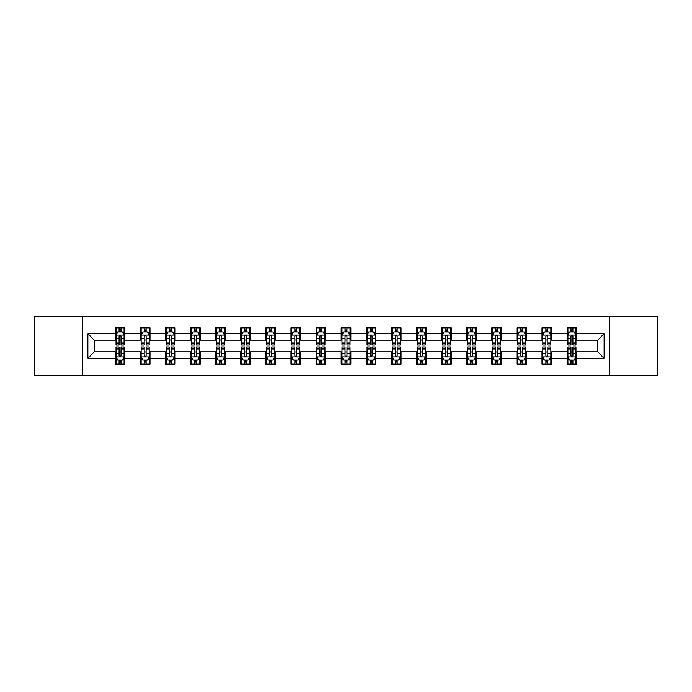 <?xml version="1.0" encoding="UTF-8"?>
<svg xmlns="http://www.w3.org/2000/svg" width="692" height="692" viewBox="0 0 692 692"><rect width="100%" height="100%" fill="white"/><g stroke="black" fill="none" stroke-linecap="round" stroke-linejoin="round"><path stroke-width="1.04" d="M609.444 375.773L657.4 375.773L657.4 316.227L609.444 316.227L609.444 375.773L82.556 375.773L82.556 316.227L34.6 316.227L34.6 375.773L82.556 375.773M609.444 316.227L82.556 316.227M576.773 333.769L576.773 327.896L567.12 327.896L567.12 333.769L551.671 333.769L551.671 327.896L542.009 327.896L542.009 333.769L526.56 333.769L526.56 327.896L516.907 327.896L516.907 333.769L501.458 333.769L501.458 327.896L491.804 327.896L491.804 333.769L476.356 333.769L476.356 327.896L466.693 327.896L466.693 333.769L451.245 333.769L451.245 327.896L441.591 327.896L441.591 333.769L426.142 333.769L426.142 327.896L416.489 327.896L416.489 333.769L401.04 333.769L401.04 327.896L391.387 327.896L391.387 333.769L375.929 333.769L375.929 327.896L366.276 327.896L366.276 333.769L350.827 333.769L350.827 327.896L341.173 327.896L341.173 333.769L325.724 333.769L325.724 327.896L316.071 327.896L316.071 333.769L300.613 333.769L300.613 327.896L290.96 327.896L290.96 333.769L275.511 333.769L275.511 327.896L265.858 327.896L265.858 333.769L250.409 333.769L250.409 327.896L240.755 327.896L240.755 333.769L225.307 333.769L225.307 327.896L215.644 327.896L215.644 333.769L200.196 333.769L200.196 327.896L190.542 327.896L190.542 333.769L175.093 333.769L175.093 327.896L165.44 327.896L165.44 333.769L149.991 333.769L149.991 327.896L140.329 327.896L140.329 333.769L124.88 333.769L124.88 327.896L115.227 327.896L115.227 333.769L87.867 333.769L87.867 358.231L94.302 351.796L115.227 351.796L115.227 364.104L124.88 364.104L124.88 351.796L140.329 351.796L140.329 364.104L149.991 364.104L149.991 351.796L165.44 351.796L165.44 364.104L175.093 364.104L175.093 351.796L190.542 351.796L190.542 364.104L200.196 364.104L200.196 351.796L215.644 351.796L215.644 364.104L225.307 364.104L225.307 351.796L240.755 351.796L240.755 364.104L250.409 364.104L250.409 351.796L265.858 351.796L265.858 364.104L275.511 364.104L275.511 351.796L290.96 351.796L290.96 364.104L300.613 364.104L300.613 351.796L316.071 351.796L316.071 364.104L325.724 364.104L325.724 351.796L341.173 351.796L341.173 364.104L350.827 364.104L350.827 351.796L366.276 351.796L366.276 364.104L375.929 364.104L375.929 351.796L391.387 351.796L391.387 364.104L401.04 364.104L401.04 351.796L416.489 351.796L416.489 364.104L426.142 364.104L426.142 351.796L441.591 351.796L441.591 364.104L451.245 364.104L451.245 351.796L466.693 351.796L466.693 364.104L476.356 364.104L476.356 351.796L491.804 351.796L491.804 364.104L501.458 364.104L501.458 351.796L516.907 351.796L516.907 364.104L526.56 364.104L526.56 351.796L542.009 351.796L542.009 364.104L551.671 364.104L551.671 351.796L567.12 351.796L567.12 364.104L576.773 364.104L576.773 351.796L597.698 351.796L597.698 340.204L576.773 340.204L576.773 333.769L604.133 333.769L604.133 358.231L576.773 358.231M567.12 358.231L551.671 358.231M542.009 358.231L526.56 358.231M516.907 358.231L501.458 358.231M491.804 358.231L476.356 358.231M466.693 358.231L451.245 358.231M441.591 358.231L426.142 358.231M416.489 358.231L401.04 358.231M391.387 358.231L375.929 358.231M366.276 358.231L350.827 358.231M341.173 358.231L325.724 358.231M316.071 358.231L300.613 358.231M290.96 358.231L275.511 358.231M265.858 358.231L250.409 358.231M240.755 358.231L225.307 358.231M215.644 358.231L200.196 358.231M190.542 358.231L175.093 358.231M165.44 358.231L149.991 358.231M140.329 358.231L124.88 358.231M115.227 358.231L87.867 358.231M567.12 333.769L567.12 340.204L551.671 340.204L551.671 333.769M542.009 333.769L542.009 340.204L526.56 340.204L526.56 333.769M516.907 333.769L516.907 340.204L501.458 340.204L501.458 333.769M491.804 333.769L491.804 340.204L476.356 340.204L476.356 333.769M466.693 333.769L466.693 340.204L451.245 340.204L451.245 333.769M441.591 333.769L441.591 340.204L426.142 340.204L426.142 333.769M416.489 333.769L416.489 340.204L401.04 340.204L401.04 333.769M391.387 333.769L391.387 340.204L375.929 340.204L375.929 333.769M366.276 333.769L366.276 340.204L350.827 340.204L350.827 333.769M341.173 333.769L341.173 340.204L325.724 340.204L325.724 333.769M316.071 333.769L316.071 340.204L300.613 340.204L300.613 333.769M290.96 333.769L290.96 340.204L275.511 340.204L275.511 333.769M265.858 333.769L265.858 340.204L250.409 340.204L250.409 333.769M240.755 333.769L240.755 340.204L225.307 340.204L225.307 333.769M215.644 333.769L215.644 340.204L200.196 340.204L200.196 333.769M190.542 333.769L190.542 340.204L175.093 340.204L175.093 333.769M165.44 333.769L165.44 340.204L149.991 340.204L149.991 333.769M140.329 333.769L140.329 340.204L124.88 340.204L124.88 333.769M115.227 333.769L115.227 340.204L94.302 340.204L87.867 333.769M94.302 340.204L94.302 351.796M604.133 358.231L597.698 351.796M597.698 340.204L604.133 333.769M115.227 331.918L116.031 331.918M119.085 331.918L121.022 331.918M124.076 331.918L124.88 331.918M115.227 340.049L116.031 340.049M119.085 340.049L121.022 340.049M124.076 340.049L124.88 340.049M115.227 351.951L116.031 351.951M119.085 351.951L121.022 351.951M124.076 351.951L124.88 351.951M115.227 360.082L116.031 360.082M119.085 360.082L121.022 360.082M124.076 360.082L124.88 360.082M140.329 351.951L141.133 351.951M144.195 351.951L146.124 351.951M149.187 351.951L149.991 351.951M140.329 360.082L141.133 360.082M144.195 360.082L146.124 360.082M149.187 360.082L149.991 360.082M140.329 331.918L141.133 331.918M144.195 331.918L146.124 331.918M149.187 331.918L149.991 331.918M140.329 340.049L141.133 340.049M144.195 340.049L146.124 340.049M149.187 340.049L149.991 340.049M165.44 351.951L166.244 351.951M169.298 351.951L171.227 351.951M174.289 351.951L175.093 351.951M165.44 360.082L166.244 360.082M169.298 360.082L171.227 360.082M174.289 360.082L175.093 360.082M165.44 331.918L166.244 331.918M169.298 331.918L171.227 331.918M174.289 331.918L175.093 331.918M165.44 340.049L166.244 340.049M169.298 340.049L171.227 340.049M174.289 340.049L175.093 340.049M190.542 351.951L191.347 351.951M194.4 351.951L196.338 351.951M199.391 351.951L200.196 351.951M190.542 360.082L191.347 360.082M194.4 360.082L196.338 360.082M199.391 360.082L200.196 360.082M190.542 331.918L191.347 331.918M194.4 331.918L196.338 331.918M199.391 331.918L200.196 331.918M190.542 340.049L191.347 340.049M194.4 340.049L196.338 340.049M199.391 340.049L200.196 340.049M215.644 351.951L216.449 351.951M219.511 351.951L221.44 351.951M224.493 351.951L225.307 351.951M215.644 360.082L216.449 360.082M219.511 360.082L221.44 360.082M224.493 360.082L225.307 360.082M215.644 331.918L216.449 331.918M219.511 331.918L221.44 331.918M224.493 331.918L225.307 331.918M215.644 340.049L216.449 340.049M219.511 340.049L221.44 340.049M224.493 340.049L225.307 340.049M240.755 351.951L241.56 351.951M244.613 351.951L246.542 351.951M249.604 351.951L250.409 351.951M240.755 360.082L241.56 360.082M244.613 360.082L246.542 360.082M249.604 360.082L250.409 360.082M240.755 331.918L241.56 331.918M244.613 331.918L246.542 331.918M249.604 331.918L250.409 331.918M240.755 340.049L241.56 340.049M244.613 340.049L246.542 340.049M249.604 340.049L250.409 340.049M265.858 351.951L266.662 351.951M269.716 351.951L271.653 351.951M274.707 351.951L275.511 351.951M265.858 360.082L266.662 360.082M269.716 360.082L271.653 360.082M274.707 360.082L275.511 360.082M265.858 331.918L266.662 331.918M269.716 331.918L271.653 331.918M274.707 331.918L275.511 331.918M265.858 340.049L266.662 340.049M269.716 340.049L271.653 340.049M274.707 340.049L275.511 340.049M290.96 351.951L291.764 351.951M294.827 351.951L296.756 351.951M299.809 351.951L300.613 351.951M290.96 360.082L291.764 360.082M294.827 360.082L296.756 360.082M299.809 360.082L300.613 360.082M290.96 331.918L291.764 331.918M294.827 331.918L296.756 331.918M299.809 331.918L300.613 331.918M290.96 340.049L291.764 340.049M294.827 340.049L296.756 340.049M299.809 340.049L300.613 340.049M316.071 351.951L316.875 351.951M319.929 351.951L321.858 351.951M324.92 351.951L325.724 351.951M316.071 360.082L316.875 360.082M319.929 360.082L321.858 360.082M324.92 360.082L325.724 360.082M316.071 331.918L316.875 331.918M319.929 331.918L321.858 331.918M324.92 331.918L325.724 331.918M316.071 340.049L316.875 340.049M319.929 340.049L321.858 340.049M324.92 340.049L325.724 340.049M341.173 351.951L341.978 351.951M345.031 351.951L346.969 351.951M350.022 351.951L350.827 351.951M341.173 360.082L341.978 360.082M345.031 360.082L346.969 360.082M350.022 360.082L350.827 360.082M341.173 331.918L341.978 331.918M345.031 331.918L346.969 331.918M350.022 331.918L350.827 331.918M341.173 340.049L341.978 340.049M345.031 340.049L346.969 340.049M350.022 340.049L350.827 340.049M366.276 351.951L367.08 351.951M370.142 351.951L372.071 351.951M375.125 351.951L375.929 351.951M366.276 360.082L367.08 360.082M370.142 360.082L372.071 360.082M375.125 360.082L375.929 360.082M366.276 331.918L367.08 331.918M370.142 331.918L372.071 331.918M375.125 331.918L375.929 331.918M366.276 340.049L367.08 340.049M370.142 340.049L372.071 340.049M375.125 340.049L375.929 340.049M391.387 351.951L392.191 351.951M395.244 351.951L397.173 351.951M400.236 351.951L401.04 351.951M391.387 360.082L392.191 360.082M395.244 360.082L397.173 360.082M400.236 360.082L401.04 360.082M391.387 331.918L392.191 331.918M395.244 331.918L397.173 331.918M400.236 331.918L401.04 331.918M391.387 340.049L392.191 340.049M395.244 340.049L397.173 340.049M400.236 340.049L401.04 340.049M416.489 351.951L417.293 351.951M420.347 351.951L422.284 351.951M425.338 351.951L426.142 351.951M416.489 360.082L417.293 360.082M420.347 360.082L422.284 360.082M425.338 360.082L426.142 360.082M416.489 331.918L417.293 331.918M420.347 331.918L422.284 331.918M425.338 331.918L426.142 331.918M416.489 340.049L417.293 340.049M420.347 340.049L422.284 340.049M425.338 340.049L426.142 340.049M441.591 351.951L442.396 351.951M445.458 351.951L447.387 351.951M450.44 351.951L451.245 351.951M441.591 360.082L442.396 360.082M445.458 360.082L447.387 360.082M450.44 360.082L451.245 360.082M441.591 331.918L442.396 331.918M445.458 331.918L447.387 331.918M450.44 331.918L451.245 331.918M441.591 340.049L442.396 340.049M445.458 340.049L447.387 340.049M450.44 340.049L451.245 340.049M466.693 351.951L467.507 351.951M470.56 351.951L472.489 351.951M475.551 351.951L476.356 351.951M466.693 360.082L467.507 360.082M470.56 360.082L472.489 360.082M475.551 360.082L476.356 360.082M466.693 331.918L467.507 331.918M470.56 331.918L472.489 331.918M475.551 331.918L476.356 331.918M466.693 340.049L467.507 340.049M470.56 340.049L472.489 340.049M475.551 340.049L476.356 340.049M491.804 351.951L492.609 351.951M495.662 351.951L497.6 351.951M500.653 351.951L501.458 351.951M491.804 360.082L492.609 360.082M495.662 360.082L497.6 360.082M500.653 360.082L501.458 360.082M491.804 331.918L492.609 331.918M495.662 331.918L497.6 331.918M500.653 331.918L501.458 331.918M491.804 340.049L492.609 340.049M495.662 340.049L497.6 340.049M500.653 340.049L501.458 340.049M516.907 351.951L517.711 351.951M520.773 351.951L522.702 351.951M525.756 351.951L526.56 351.951M516.907 360.082L517.711 360.082M520.773 360.082L522.702 360.082M525.756 360.082L526.56 360.082M516.907 331.918L517.711 331.918M520.773 331.918L522.702 331.918M525.756 331.918L526.56 331.918M516.907 340.049L517.711 340.049M520.773 340.049L522.702 340.049M525.756 340.049L526.56 340.049M542.009 351.951L542.813 351.951M545.876 351.951L547.804 351.951M550.867 351.951L551.671 351.951M542.009 360.082L542.813 360.082M545.876 360.082L547.804 360.082M550.867 360.082L551.671 360.082M542.009 331.918L542.813 331.918M545.876 331.918L547.804 331.918M550.867 331.918L551.671 331.918M542.009 340.049L542.813 340.049M545.876 340.049L547.804 340.049M550.867 340.049L551.671 340.049M567.12 351.951L567.924 351.951M570.978 351.951L572.915 351.951M575.969 351.951L576.773 351.951M567.12 360.082L567.924 360.082M570.978 360.082L572.915 360.082M575.969 360.082L576.773 360.082M567.12 331.918L567.924 331.918M570.978 331.918L572.915 331.918M575.969 331.918L576.773 331.918M567.12 340.049L567.924 340.049M570.978 340.049L572.915 340.049M575.969 340.049L576.773 340.049M121.022 329.989L119.085 329.989M124.076 343.016L121.022 343.016L121.022 345.031L124.076 345.031L124.076 335.213L122.467 331.996L117.64 331.996L116.031 335.213L116.031 345.031L119.085 345.031L119.085 343.016L116.031 343.016M116.031 335.213L116.031 327.896M124.076 335.213L124.076 327.896M119.085 331.996L119.085 327.896M121.022 327.896L121.022 331.996M121.022 343.016L121.022 336.424C120.373 335.188 119.733 335.188 119.085 336.424L119.085 343.016M119.085 362.011L121.022 362.011M116.031 348.984L119.085 348.984L119.085 346.969L116.031 346.969L116.031 356.787L117.64 360.004L122.467 360.004L124.076 356.787L124.076 346.969L121.022 346.969L121.022 348.984L124.076 348.984M124.076 356.787L124.076 364.104M116.031 356.787L116.031 364.104M121.022 360.004L121.022 364.104M119.085 364.104L119.085 360.004M119.085 348.984L119.085 355.576C119.733 356.812 120.373 356.812 121.022 355.576L121.022 348.984M146.124 329.989L144.195 329.989M149.187 343.016L146.124 343.016L146.124 345.031L149.187 345.031L149.187 335.213L147.569 331.996L142.742 331.996L141.133 335.213L141.133 345.031L144.195 345.031L144.195 343.016L141.133 343.016M141.133 335.213L141.133 327.896M149.187 335.213L149.187 327.896M144.195 331.996L144.195 327.896M146.124 327.896L146.124 331.996M146.124 343.016L146.124 336.424C145.484 335.188 144.836 335.188 144.195 336.424L144.195 343.016M171.227 329.989L169.298 329.989M174.289 343.016L171.227 343.016L171.227 345.031L174.289 345.031L174.289 335.213L172.68 331.996L167.853 331.996L166.244 335.213L166.244 345.031L169.298 345.031L169.298 343.016L166.244 343.016M166.244 335.213L166.244 327.896M174.289 335.213L174.289 327.896M169.298 331.996L169.298 327.896M171.227 327.896L171.227 331.996M171.227 343.016L171.227 336.424C170.587 335.188 169.947 335.188 169.298 336.424L169.298 343.016M144.195 362.011L146.124 362.011M141.133 348.984L144.195 348.984L144.195 346.969L141.133 346.969L141.133 356.787L142.742 360.004L147.569 360.004L149.187 356.787L149.187 346.969L146.124 346.969L146.124 348.984L149.187 348.984M149.187 356.787L149.187 364.104M141.133 356.787L141.133 364.104M146.124 360.004L146.124 364.104M144.195 364.104L144.195 360.004M144.195 348.984L144.195 355.576C144.836 356.812 145.484 356.812 146.124 355.576L146.124 348.984M169.298 362.011L171.227 362.011M166.244 348.984L169.298 348.984L169.298 346.969L166.244 346.969L166.244 356.787L167.853 360.004L172.68 360.004L174.289 356.787L174.289 346.969L171.227 346.969L171.227 348.984L174.289 348.984M174.289 356.787L174.289 364.104M166.244 356.787L166.244 364.104M171.227 360.004L171.227 364.104M169.298 364.104L169.298 360.004M169.298 348.984L169.298 355.576C169.938 356.812 170.587 356.812 171.227 355.576L171.227 348.984M196.338 329.989L194.4 329.989M199.391 343.016L196.338 343.016L196.338 345.031L199.391 345.031L199.391 335.213L197.782 331.996L192.956 331.996L191.347 335.213L191.347 345.031L194.4 345.031L194.4 343.016L191.347 343.016M191.347 335.213L191.347 327.896M199.391 335.213L199.391 327.896M194.4 331.996L194.4 327.896M196.338 327.896L196.338 331.996M196.338 343.016L196.338 336.424C195.689 335.188 195.049 335.188 194.4 336.424L194.4 343.016M221.44 329.989L219.511 329.989M224.493 343.016L221.44 343.016L221.44 345.031L224.493 345.031L224.493 335.213L222.885 331.996L218.058 331.996L216.449 335.213L216.449 345.031L219.511 345.031L219.511 343.016L216.449 343.016M216.449 335.213L216.449 327.896M224.493 335.213L224.493 327.896M219.511 331.996L219.511 327.896M221.44 327.896L221.44 331.996M221.44 343.016L221.44 336.424C220.8 335.188 220.151 335.188 219.511 336.424L219.511 343.016M246.542 329.989L244.613 329.989M249.604 343.016L246.542 343.016L246.542 345.031L249.604 345.031L249.604 335.213L247.995 331.996L243.169 331.996L241.56 335.213L241.56 345.031L244.613 345.031L244.613 343.016L241.56 343.016M241.56 335.213L241.56 327.896M249.604 335.213L249.604 327.896M244.613 331.996L244.613 327.896M246.542 327.896L246.542 331.996M246.542 343.016L246.542 336.424C245.902 335.188 245.262 335.188 244.613 336.424L244.613 343.016M194.4 362.011L196.338 362.011M191.347 348.984L194.4 348.984L194.4 346.969L191.347 346.969L191.347 356.787L192.956 360.004L197.782 360.004L199.391 356.787L199.391 346.969L196.338 346.969L196.338 348.984L199.391 348.984M199.391 356.787L199.391 364.104M191.347 356.787L191.347 364.104M196.338 360.004L196.338 364.104M194.4 364.104L194.4 360.004M194.4 348.984L194.4 355.576C195.049 356.812 195.689 356.812 196.338 355.576L196.338 348.984M219.511 362.011L221.44 362.011M216.449 348.984L219.511 348.984L219.511 346.969L216.449 346.969L216.449 356.787L218.058 360.004L222.885 360.004L224.493 356.787L224.493 346.969L221.44 346.969L221.44 348.984L224.493 348.984M224.493 356.787L224.493 364.104M216.449 356.787L216.449 364.104M221.44 360.004L221.44 364.104M219.511 364.104L219.511 360.004M219.511 348.984L219.511 355.576C220.151 356.812 220.791 356.812 221.44 355.576L221.44 348.984M244.613 362.011L246.542 362.011M241.56 348.984L244.613 348.984L244.613 346.969L241.56 346.969L241.56 356.787L243.169 360.004L247.995 360.004L249.604 356.787L249.604 346.969L246.542 346.969L246.542 348.984L249.604 348.984M249.604 356.787L249.604 364.104M241.56 356.787L241.56 364.104M246.542 360.004L246.542 364.104M244.613 364.104L244.613 360.004M244.613 348.984L244.613 355.576C245.253 356.812 245.902 356.812 246.542 355.576L246.542 348.984M271.653 329.989L269.716 329.989M274.707 343.016L271.653 343.016L271.653 345.031L274.707 345.031L274.707 335.213L273.098 331.996L268.271 331.996L266.662 335.213L266.662 345.031L269.716 345.031L269.716 343.016L266.662 343.016M266.662 335.213L266.662 327.896M274.707 335.213L274.707 327.896M269.716 331.996L269.716 327.896M271.653 327.896L271.653 331.996M271.653 343.016L271.653 336.424C271.005 335.188 270.364 335.188 269.716 336.424L269.716 343.016M269.716 362.011L271.653 362.011M266.662 348.984L269.716 348.984L269.716 346.969L266.662 346.969L266.662 356.787L268.271 360.004L273.098 360.004L274.707 356.787L274.707 346.969L271.653 346.969L271.653 348.984L274.707 348.984M274.707 356.787L274.707 364.104M266.662 356.787L266.662 364.104M271.653 360.004L271.653 364.104M269.716 364.104L269.716 360.004M269.716 348.984L269.716 355.576C270.364 356.812 271.005 356.812 271.653 355.576L271.653 348.984M296.756 329.989L294.827 329.989M299.809 343.016L296.756 343.016L296.756 345.031L299.809 345.031L299.809 335.213L298.2 331.996L293.373 331.996L291.764 335.213L291.764 345.031L294.827 345.031L294.827 343.016L291.764 343.016M291.764 335.213L291.764 327.896M299.809 335.213L299.809 327.896M294.827 331.996L294.827 327.896M296.756 327.896L296.756 331.996M296.756 343.016L296.756 336.424C296.115 335.188 295.467 335.188 294.827 336.424L294.827 343.016M294.827 362.011L296.756 362.011M291.764 348.984L294.827 348.984L294.827 346.969L291.764 346.969L291.764 356.787L293.373 360.004L298.2 360.004L299.809 356.787L299.809 346.969L296.756 346.969L296.756 348.984L299.809 348.984M299.809 356.787L299.809 364.104M291.764 356.787L291.764 364.104M296.756 360.004L296.756 364.104M294.827 364.104L294.827 360.004M294.827 348.984L294.827 355.576C295.467 356.812 296.107 356.812 296.756 355.576L296.756 348.984M321.858 329.989L319.929 329.989M324.92 343.016L321.858 343.016L321.858 345.031L324.92 345.031L324.92 335.213L323.311 331.996L318.484 331.996L316.875 335.213L316.875 345.031L319.929 345.031L319.929 343.016L316.875 343.016M316.875 335.213L316.875 327.896M324.92 335.213L324.92 327.896M319.929 331.996L319.929 327.896M321.858 327.896L321.858 331.996M321.858 343.016L321.858 336.424C321.218 335.188 320.578 335.188 319.929 336.424L319.929 343.016M319.929 362.011L321.858 362.011M316.875 348.984L319.929 348.984L319.929 346.969L316.875 346.969L316.875 356.787L318.484 360.004L323.311 360.004L324.92 356.787L324.92 346.969L321.858 346.969L321.858 348.984L324.92 348.984M324.92 356.787L324.92 364.104M316.875 356.787L316.875 364.104M321.858 360.004L321.858 364.104M319.929 364.104L319.929 360.004M319.929 348.984L319.929 355.576C320.569 356.812 321.218 356.812 321.858 355.576L321.858 348.984M346.969 329.989L345.031 329.989M350.022 343.016L346.969 343.016L346.969 345.031L350.022 345.031L350.022 335.213L348.413 331.996L343.587 331.996L341.978 335.213L341.978 345.031L345.031 345.031L345.031 343.016L341.978 343.016M341.978 335.213L341.978 327.896M350.022 335.213L350.022 327.896M345.031 331.996L345.031 327.896M346.969 327.896L346.969 331.996M346.969 343.016L346.969 336.424C346.32 335.188 345.68 335.188 345.031 336.424L345.031 343.016M345.031 362.011L346.969 362.011M341.978 348.984L345.031 348.984L345.031 346.969L341.978 346.969L341.978 356.787L343.587 360.004L348.413 360.004L350.022 356.787L350.022 346.969L346.969 346.969L346.969 348.984L350.022 348.984M350.022 356.787L350.022 364.104M341.978 356.787L341.978 364.104M346.969 360.004L346.969 364.104M345.031 364.104L345.031 360.004M345.031 348.984L345.031 355.576C345.68 356.812 346.32 356.812 346.969 355.576L346.969 348.984M372.071 329.989L370.142 329.989M375.125 343.016L372.071 343.016L372.071 345.031L375.125 345.031L375.125 335.213L373.516 331.996L368.689 331.996L367.08 335.213L367.08 345.031L370.142 345.031L370.142 343.016L367.08 343.016M367.08 335.213L367.08 327.896M375.125 335.213L375.125 327.896M370.142 331.996L370.142 327.896M372.071 327.896L372.071 331.996M372.071 343.016L372.071 336.424C371.431 335.188 370.782 335.188 370.142 336.424L370.142 343.016M370.142 362.011L372.071 362.011M367.08 348.984L370.142 348.984L370.142 346.969L367.08 346.969L367.08 356.787L368.689 360.004L373.516 360.004L375.125 356.787L375.125 346.969L372.071 346.969L372.071 348.984L375.125 348.984M375.125 356.787L375.125 364.104M367.08 356.787L367.08 364.104M372.071 360.004L372.071 364.104M370.142 364.104L370.142 360.004M370.142 348.984L370.142 355.576C370.782 356.812 371.422 356.812 372.071 355.576L372.071 348.984M397.173 329.989L395.244 329.989M400.236 343.016L397.173 343.016L397.173 345.031L400.236 345.031L400.236 335.213L398.627 331.996L393.8 331.996L392.191 335.213L392.191 345.031L395.244 345.031L395.244 343.016L392.191 343.016M392.191 335.213L392.191 327.896M400.236 335.213L400.236 327.896M395.244 331.996L395.244 327.896M397.173 327.896L397.173 331.996M397.173 343.016L397.173 336.424C396.533 335.188 395.893 335.188 395.244 336.424L395.244 343.016M395.244 362.011L397.173 362.011M392.191 348.984L395.244 348.984L395.244 346.969L392.191 346.969L392.191 356.787L393.8 360.004L398.627 360.004L400.236 356.787L400.236 346.969L397.173 346.969L397.173 348.984L400.236 348.984M400.236 356.787L400.236 364.104M392.191 356.787L392.191 364.104M397.173 360.004L397.173 364.104M395.244 364.104L395.244 360.004M395.244 348.984L395.244 355.576C395.885 356.812 396.533 356.812 397.173 355.576L397.173 348.984M422.284 329.989L420.347 329.989M425.338 343.016L422.284 343.016L422.284 345.031L425.338 345.031L425.338 335.213L423.729 331.996L418.902 331.996L417.293 335.213L417.293 345.031L420.347 345.031L420.347 343.016L417.293 343.016M417.293 335.213L417.293 327.896M425.338 335.213L425.338 327.896M420.347 331.996L420.347 327.896M422.284 327.896L422.284 331.996M422.284 343.016L422.284 336.424C421.636 335.188 420.995 335.188 420.347 336.424L420.347 343.016M420.347 362.011L422.284 362.011M417.293 348.984L420.347 348.984L420.347 346.969L417.293 346.969L417.293 356.787L418.902 360.004L423.729 360.004L425.338 356.787L425.338 346.969L422.284 346.969L422.284 348.984L425.338 348.984M425.338 356.787L425.338 364.104M417.293 356.787L417.293 364.104M422.284 360.004L422.284 364.104M420.347 364.104L420.347 360.004M420.347 348.984L420.347 355.576C420.995 356.812 421.636 356.812 422.284 355.576L422.284 348.984M447.387 329.989L445.458 329.989M450.44 343.016L447.387 343.016L447.387 345.031L450.44 345.031L450.44 335.213L448.831 331.996L444.004 331.996L442.396 335.213L442.396 345.031L445.458 345.031L445.458 343.016L442.396 343.016M442.396 335.213L442.396 327.896M450.44 335.213L450.44 327.896M445.458 331.996L445.458 327.896M447.387 327.896L447.387 331.996M447.387 343.016L447.387 336.424C446.747 335.188 446.098 335.188 445.458 336.424L445.458 343.016M445.458 362.011L447.387 362.011M442.396 348.984L445.458 348.984L445.458 346.969L442.396 346.969L442.396 356.787L444.004 360.004L448.831 360.004L450.44 356.787L450.44 346.969L447.387 346.969L447.387 348.984L450.44 348.984M450.44 356.787L450.44 364.104M442.396 356.787L442.396 364.104M447.387 360.004L447.387 364.104M445.458 364.104L445.458 360.004M445.458 348.984L445.458 355.576C446.098 356.812 446.738 356.812 447.387 355.576L447.387 348.984M472.489 329.989L470.56 329.989M475.551 343.016L472.489 343.016L472.489 345.031L475.551 345.031L475.551 335.213L473.942 331.996L469.115 331.996L467.507 335.213L467.507 345.031L470.56 345.031L470.56 343.016L467.507 343.016M467.507 335.213L467.507 327.896M475.551 335.213L475.551 327.896M470.56 331.996L470.56 327.896M472.489 327.896L472.489 331.996M472.489 343.016L472.489 336.424C471.849 335.188 471.209 335.188 470.56 336.424L470.56 343.016M470.56 362.011L472.489 362.011M467.507 348.984L470.56 348.984L470.56 346.969L467.507 346.969L467.507 356.787L469.115 360.004L473.942 360.004L475.551 356.787L475.551 346.969L472.489 346.969L472.489 348.984L475.551 348.984M475.551 356.787L475.551 364.104M467.507 356.787L467.507 364.104M472.489 360.004L472.489 364.104M470.56 364.104L470.56 360.004M470.56 348.984L470.56 355.576C471.2 356.812 471.849 356.812 472.489 355.576L472.489 348.984M497.6 329.989L495.662 329.989M500.653 343.016L497.6 343.016L497.6 345.031L500.653 345.031L500.653 335.213L499.044 331.996L494.218 331.996L492.609 335.213L492.609 345.031L495.662 345.031L495.662 343.016L492.609 343.016M492.609 335.213L492.609 327.896M500.653 335.213L500.653 327.896M495.662 331.996L495.662 327.896M497.6 327.896L497.6 331.996M497.6 343.016L497.6 336.424C496.951 335.188 496.311 335.188 495.662 336.424L495.662 343.016M495.662 362.011L497.6 362.011M492.609 348.984L495.662 348.984L495.662 346.969L492.609 346.969L492.609 356.787L494.218 360.004L499.044 360.004L500.653 356.787L500.653 346.969L497.6 346.969L497.6 348.984L500.653 348.984M500.653 356.787L500.653 364.104M492.609 356.787L492.609 364.104M497.6 360.004L497.6 364.104M495.662 364.104L495.662 360.004M495.662 348.984L495.662 355.576C496.311 356.812 496.951 356.812 497.6 355.576L497.6 348.984M522.702 329.989L520.773 329.989M525.756 343.016L522.702 343.016L522.702 345.031L525.756 345.031L525.756 335.213L524.147 331.996L519.32 331.996L517.711 335.213L517.711 345.031L520.773 345.031L520.773 343.016L517.711 343.016M517.711 335.213L517.711 327.896M525.756 335.213L525.756 327.896M520.773 331.996L520.773 327.896M522.702 327.896L522.702 331.996M522.702 343.016L522.702 336.424C522.062 335.188 521.413 335.188 520.773 336.424L520.773 343.016M520.773 362.011L522.702 362.011M517.711 348.984L520.773 348.984L520.773 346.969L517.711 346.969L517.711 356.787L519.32 360.004L524.147 360.004L525.756 356.787L525.756 346.969L522.702 346.969L522.702 348.984L525.756 348.984M525.756 356.787L525.756 364.104M517.711 356.787L517.711 364.104M522.702 360.004L522.702 364.104M520.773 364.104L520.773 360.004M520.773 348.984L520.773 355.576C521.413 356.812 522.053 356.812 522.702 355.576L522.702 348.984M547.804 329.989L545.876 329.989M550.867 343.016L547.804 343.016L547.804 345.031L550.867 345.031L550.867 335.213L549.258 331.996L544.431 331.996L542.813 335.213L542.813 345.031L545.876 345.031L545.876 343.016L542.813 343.016M542.813 335.213L542.813 327.896M550.867 335.213L550.867 327.896M545.876 331.996L545.876 327.896M547.804 327.896L547.804 331.996M547.804 343.016L547.804 336.424C547.164 335.188 546.516 335.188 545.876 336.424L545.876 343.016M545.876 362.011L547.804 362.011M542.813 348.984L545.876 348.984L545.876 346.969L542.813 346.969L542.813 356.787L544.431 360.004L549.258 360.004L550.867 356.787L550.867 346.969L547.804 346.969L547.804 348.984L550.867 348.984M550.867 356.787L550.867 364.104M542.813 356.787L542.813 364.104M547.804 360.004L547.804 364.104M545.876 364.104L545.876 360.004M545.876 348.984L545.876 355.576C546.516 356.812 547.164 356.812 547.804 355.576L547.804 348.984M572.915 329.989L570.978 329.989M575.969 343.016L572.915 343.016L572.915 345.031L575.969 345.031L575.969 335.213L574.36 331.996L569.533 331.996L567.924 335.213L567.924 345.031L570.978 345.031L570.978 343.016L567.924 343.016M567.924 335.213L567.924 327.896M575.969 335.213L575.969 327.896M570.978 331.996L570.978 327.896M572.915 327.896L572.915 331.996M572.915 343.016L572.915 336.424C572.267 335.188 571.627 335.188 570.978 336.424L570.978 343.016M570.978 362.011L572.915 362.011M567.924 348.984L570.978 348.984L570.978 346.969L567.924 346.969L567.924 356.787L569.533 360.004L574.36 360.004L575.969 356.787L575.969 346.969L572.915 346.969L572.915 348.984L575.969 348.984M575.969 356.787L575.969 364.104M567.924 356.787L567.924 364.104M572.915 360.004L572.915 364.104M570.978 364.104L570.978 360.004M570.978 348.984L570.978 355.576C571.627 356.812 572.267 356.812 572.915 355.576L572.915 348.984M124.041 335.136L116.074 335.136M116.031 332.195L117.545 332.195M122.562 332.195L124.076 332.195M119.085 338.699L116.031 338.699M124.076 338.699L121.022 338.699M121.022 331.01L119.085 331.01M116.074 356.864L124.041 356.864M124.076 359.805L122.562 359.805M117.545 359.805L116.031 359.805M121.022 353.301L124.076 353.301M116.031 353.301L119.085 353.301M119.085 360.99L121.022 360.99M149.143 335.136L141.177 335.136M141.133 332.195L142.647 332.195M147.673 332.195L149.187 332.195M144.195 338.699L141.133 338.699M149.187 338.699L146.124 338.699M146.124 331.01L144.195 331.01M174.246 335.136L166.279 335.136M166.244 332.195L167.749 332.195M172.775 332.195L174.289 332.195M169.298 338.699L166.244 338.699M174.289 338.699L171.227 338.699M171.227 331.01L169.298 331.01M141.177 356.864L149.143 356.864M149.187 359.805L147.673 359.805M142.647 359.805L141.133 359.805M146.124 353.301L149.187 353.301M141.133 353.301L144.195 353.301M144.195 360.99L146.124 360.99M166.279 356.864L174.246 356.864M174.289 359.805L172.775 359.805M167.749 359.805L166.244 359.805M171.227 353.301L174.289 353.301M166.244 353.301L169.298 353.301M169.298 360.99L171.227 360.99M199.357 335.136L191.39 335.136M191.347 332.195L192.86 332.195M197.877 332.195L199.391 332.195M194.4 338.699L191.347 338.699M199.391 338.699L196.338 338.699M196.338 331.01L194.4 331.01M224.459 335.136L216.492 335.136M216.449 332.195L217.963 332.195M222.988 332.195L224.493 332.195M219.511 338.699L216.449 338.699M224.493 338.699L221.44 338.699M221.44 331.01L219.511 331.01M249.561 335.136L241.595 335.136M241.56 332.195L243.065 332.195M248.091 332.195L249.604 332.195M244.613 338.699L241.56 338.699M249.604 338.699L246.542 338.699M246.542 331.01L244.613 331.01M191.39 356.864L199.357 356.864M199.391 359.805L197.877 359.805M192.86 359.805L191.347 359.805M196.338 353.301L199.391 353.301M191.347 353.301L194.4 353.301M194.4 360.99L196.338 360.99M216.492 356.864L224.459 356.864M224.493 359.805L222.988 359.805M217.963 359.805L216.449 359.805M221.44 353.301L224.493 353.301M216.449 353.301L219.511 353.301M219.511 360.99L221.44 360.99M241.595 356.864L249.561 356.864M249.604 359.805L248.091 359.805M243.065 359.805L241.56 359.805M246.542 353.301L249.604 353.301M241.56 353.301L244.613 353.301M244.613 360.99L246.542 360.99M274.663 335.136L266.705 335.136M266.662 332.195L268.176 332.195M273.193 332.195L274.707 332.195M269.716 338.699L266.662 338.699M274.707 338.699L271.653 338.699M271.653 331.01L269.716 331.01M266.705 356.864L274.663 356.864M274.707 359.805L273.193 359.805M268.176 359.805L266.662 359.805M271.653 353.301L274.707 353.301M266.662 353.301L269.716 353.301M269.716 360.99L271.653 360.99M299.774 335.136L291.808 335.136M291.764 332.195L293.278 332.195M298.304 332.195L299.809 332.195M294.827 338.699L291.764 338.699M299.809 338.699L296.756 338.699M296.756 331.01L294.827 331.01M291.808 356.864L299.774 356.864M299.809 359.805L298.304 359.805M293.278 359.805L291.764 359.805M296.756 353.301L299.809 353.301M291.764 353.301L294.827 353.301M294.827 360.99L296.756 360.99M324.877 335.136L316.91 335.136M316.875 332.195L318.381 332.195M323.406 332.195L324.92 332.195M319.929 338.699L316.875 338.699M324.92 338.699L321.858 338.699M321.858 331.01L319.929 331.01M316.91 356.864L324.877 356.864M324.92 359.805L323.406 359.805M318.381 359.805L316.875 359.805M321.858 353.301L324.92 353.301M316.875 353.301L319.929 353.301M319.929 360.99L321.858 360.99M349.979 335.136L342.021 335.136M341.978 332.195L343.492 332.195M348.508 332.195L350.022 332.195M345.031 338.699L341.978 338.699M350.022 338.699L346.969 338.699M346.969 331.01L345.031 331.01M342.021 356.864L349.979 356.864M350.022 359.805L348.508 359.805M343.492 359.805L341.978 359.805M346.969 353.301L350.022 353.301M341.978 353.301L345.031 353.301M345.031 360.99L346.969 360.99M375.09 335.136L367.123 335.136M367.08 332.195L368.594 332.195M373.619 332.195L375.125 332.195M370.142 338.699L367.08 338.699M375.125 338.699L372.071 338.699M372.071 331.01L370.142 331.01M367.123 356.864L375.09 356.864M375.125 359.805L373.619 359.805M368.594 359.805L367.08 359.805M372.071 353.301L375.125 353.301M367.08 353.301L370.142 353.301M370.142 360.99L372.071 360.99M400.192 335.136L392.226 335.136M392.191 332.195L393.696 332.195M398.722 332.195L400.236 332.195M395.244 338.699L392.191 338.699M400.236 338.699L397.173 338.699M397.173 331.01L395.244 331.01M392.226 356.864L400.192 356.864M400.236 359.805L398.722 359.805M393.696 359.805L392.191 359.805M397.173 353.301L400.236 353.301M392.191 353.301L395.244 353.301M395.244 360.99L397.173 360.99M425.295 335.136L417.337 335.136M417.293 332.195L418.807 332.195M423.824 332.195L425.338 332.195M420.347 338.699L417.293 338.699M425.338 338.699L422.284 338.699M422.284 331.01L420.347 331.01M417.337 356.864L425.295 356.864M425.338 359.805L423.824 359.805M418.807 359.805L417.293 359.805M422.284 353.301L425.338 353.301M417.293 353.301L420.347 353.301M420.347 360.99L422.284 360.99M450.406 335.136L442.439 335.136M442.396 332.195L443.909 332.195M448.935 332.195L450.44 332.195M445.458 338.699L442.396 338.699M450.44 338.699L447.387 338.699M447.387 331.01L445.458 331.01M442.439 356.864L450.406 356.864M450.44 359.805L448.935 359.805M443.909 359.805L442.396 359.805M447.387 353.301L450.44 353.301M442.396 353.301L445.458 353.301M445.458 360.99L447.387 360.99M475.508 335.136L467.541 335.136M467.507 332.195L469.012 332.195M474.037 332.195L475.551 332.195M470.56 338.699L467.507 338.699M475.551 338.699L472.489 338.699M472.489 331.01L470.56 331.01M467.541 356.864L475.508 356.864M475.551 359.805L474.037 359.805M469.012 359.805L467.507 359.805M472.489 353.301L475.551 353.301M467.507 353.301L470.56 353.301M470.56 360.99L472.489 360.99M500.61 335.136L492.643 335.136M492.609 332.195L494.123 332.195M499.14 332.195L500.653 332.195M495.662 338.699L492.609 338.699M500.653 338.699L497.6 338.699M497.6 331.01L495.662 331.01M492.643 356.864L500.61 356.864M500.653 359.805L499.14 359.805M494.123 359.805L492.609 359.805M497.6 353.301L500.653 353.301M492.609 353.301L495.662 353.301M495.662 360.99L497.6 360.99M525.721 335.136L517.754 335.136M517.711 332.195L519.225 332.195M524.251 332.195L525.756 332.195M520.773 338.699L517.711 338.699M525.756 338.699L522.702 338.699M522.702 331.01L520.773 331.01M517.754 356.864L525.721 356.864M525.756 359.805L524.251 359.805M519.225 359.805L517.711 359.805M522.702 353.301L525.756 353.301M517.711 353.301L520.773 353.301M520.773 360.99L522.702 360.99M550.823 335.136L542.857 335.136M542.813 332.195L544.327 332.195M549.353 332.195L550.867 332.195M545.876 338.699L542.813 338.699M550.867 338.699L547.804 338.699M547.804 331.01L545.876 331.01M542.857 356.864L550.823 356.864M550.867 359.805L549.353 359.805M544.327 359.805L542.813 359.805M547.804 353.301L550.867 353.301M542.813 353.301L545.876 353.301M545.876 360.99L547.804 360.99M575.926 335.136L567.959 335.136M567.924 332.195L569.438 332.195M574.455 332.195L575.969 332.195M570.978 338.699L567.924 338.699M575.969 338.699L572.915 338.699M572.915 331.01L570.978 331.01M567.959 356.864L575.926 356.864M575.969 359.805L574.455 359.805M569.438 359.805L567.924 359.805M572.915 353.301L575.969 353.301M567.924 353.301L570.978 353.301M570.978 360.99L572.915 360.99"/></g></svg>
